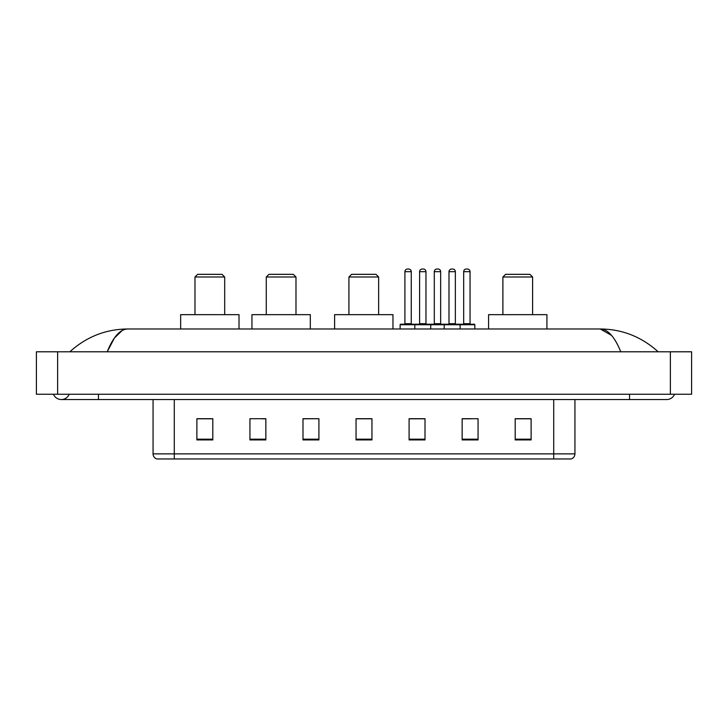 <?xml version="1.0" encoding="UTF-8"?>
<svg xmlns="http://www.w3.org/2000/svg" width="728" height="728" viewBox="0 0 728 728"><rect width="100%" height="100%" fill="white"/><g stroke="black" fill="none" stroke-linecap="round" stroke-linejoin="round"><path stroke-width="1.09" d="M53.462 394.239A8.49 8.49 0 0 0 69.206 394.239A8.49 8.49 0 0 1 53.462 394.239A8.49 8.49 0 0 0 61.334 399.545A8.49 8.49 0 0 1 53.462 394.239M674.538 394.239A8.49 8.49 0 0 1 666.666 399.545A8.49 8.49 0 0 0 674.538 394.239A8.49 8.49 0 0 1 666.666 399.545A8.49 8.49 0 0 0 674.538 394.239M620.784 351.797C614.696 336.818 607.862 329.211 600.272 328.983L127.728 328.983C120.138 329.211 113.304 336.818 107.216 351.797L114.36 338.083L122.213 330.476M57.621 351.797L691.6 351.797L691.6 394.239L36.4 394.239L36.4 351.797L57.621 351.797L57.621 394.239M656.374 350.159L658.176 351.797C641.477 336.755 622.176 329.156 600.272 328.983L611.602 335.435M71.626 350.159L69.824 351.797C86.441 336.791 105.742 329.183 127.728 328.983M553.717 458.968L553.717 453.872L574.938 453.872C574.792 456.411 573.518 458.112 571.116 458.968L156.884 458.968A5.305 5.305 0 0 1 153.062 453.872L153.062 399.545M531.112 439.921L531.112 418.7L515.197 418.7L515.197 439.921L531.112 439.921M478.059 439.921L478.059 418.7L462.144 418.7L462.144 439.921L478.059 439.921M425.006 439.921L425.006 418.7L409.091 418.7L409.091 439.921L425.006 439.921M212.804 439.921L212.804 418.7L196.888 418.7L196.888 439.921L212.804 439.921M265.856 439.921L265.856 418.7L249.941 418.7L249.941 439.921L265.856 439.921M318.909 439.921L318.909 418.7L302.994 418.7L302.994 439.921L318.909 439.921M371.953 439.921L371.953 418.7L356.047 418.7L356.047 439.921L371.953 439.921M544.062 458.968L174.283 458.968L174.283 453.872L553.717 453.872L553.717 399.545M462.89 418.8L470.852 418.8M318.909 418.7L302.994 418.8L318.909 418.7M262.034 418.8L265.856 418.8M418.8 418.8L412.066 418.8M371.953 418.8L356.047 418.8M212.804 418.8L196.888 418.8M425.006 418.8L409.091 418.8M531.112 418.8L515.197 418.8M194.977 276.995L224.688 276.995L222.031 274.338L197.625 274.338L194.977 276.995L194.977 314.66M224.688 276.995L224.688 314.66M239.011 328.983L239.011 314.66L180.653 314.66L180.653 328.983M266.275 276.995L295.987 276.995L293.329 274.338L268.932 274.338L266.275 276.995L266.275 314.66M295.987 276.995L295.987 314.66M310.31 328.983L310.31 314.66L251.952 314.66L251.952 328.983M348.93 276.995L378.642 276.995L375.994 274.338L351.588 274.338L348.93 276.995L348.93 314.66M378.642 276.995L378.642 314.66M392.965 328.983L392.965 314.66L334.607 314.66L334.607 328.983M502.893 276.995L532.605 276.995L529.948 274.338L505.541 274.338L502.893 276.995L502.893 314.66M532.605 276.995L532.605 314.66M546.928 328.983L546.928 314.66L488.57 314.66L488.57 328.983M459.441 324.215L474.292 324.215A0.528 0.528 0 0 1 474.829 324.743L414.824 324.743A0.528 0.528 0 0 1 415.351 324.215L430.212 324.215A0.528 0.528 0 0 1 430.739 324.743L430.739 328.983M425.962 323.678A0.528 0.528 0 0 0 426.499 324.215L419.064 324.215A0.528 0.528 0 0 0 419.601 323.678L425.962 323.678L425.962 271.69A2.648 2.648 0 0 0 423.314 269.032L422.249 269.032L423.314 269.032M425.962 271.69L419.601 271.69A2.648 2.648 0 0 1 422.249 269.032M419.601 271.69L419.601 323.678M415.515 324.215L400.664 324.215A0.528 0.528 0 0 0 400.127 324.743L414.824 324.743L414.824 328.983M444.216 328.983L444.216 324.743A0.528 0.528 0 0 1 444.744 324.215L459.605 324.215A0.528 0.528 0 0 1 460.132 324.743L460.132 328.983M455.355 323.678A0.528 0.528 0 0 0 455.883 324.215L448.457 324.215A0.528 0.528 0 0 0 448.994 323.678L455.355 323.678L455.355 271.69A2.648 2.648 0 0 0 452.707 269.032L451.642 269.032L452.707 269.032M455.355 271.69L448.994 271.69A2.648 2.648 0 0 1 451.642 269.032M448.994 271.69L448.994 323.678M404.904 271.69A2.648 2.648 0 0 1 407.553 269.032L408.617 269.032A2.648 2.648 0 0 1 411.265 271.69L404.904 271.69L404.904 323.678A0.528 0.528 0 0 1 404.377 324.215M411.265 271.69L411.265 323.678A0.528 0.528 0 0 0 411.802 324.215M400.127 324.743L400.127 328.983M444.908 324.215L430.048 324.215M434.298 271.69A2.648 2.648 0 0 1 436.946 269.032L438.01 269.032A2.648 2.648 0 0 1 440.658 271.69L434.298 271.69L434.298 323.678A0.528 0.528 0 0 1 433.761 324.215M440.658 271.69L440.658 323.678A0.528 0.528 0 0 0 441.195 324.215M463.681 271.69A2.648 2.648 0 0 1 466.339 269.032L467.403 269.032A2.648 2.648 0 0 1 470.051 271.69L463.681 271.69L463.681 323.678A0.528 0.528 0 0 1 463.154 324.215M470.051 271.69L470.051 323.678A0.528 0.528 0 0 0 470.579 324.215M474.829 324.743L474.829 328.983M629.529 394.239L629.529 399.545L666.666 399.545M98.471 394.239L98.471 399.545L629.529 399.545M670.379 351.797L670.379 394.239M153.062 453.872L174.283 453.872L174.283 399.545M371.953 439.184L356.047 439.184M318.909 439.184L302.994 439.184M265.856 439.184L249.941 439.184M212.804 439.184L196.888 439.184M425.006 439.184L409.091 439.184M478.059 439.184L462.144 439.184M531.112 439.184L515.197 439.184M404.904 323.678L411.265 323.678M434.298 323.678L440.658 323.678M463.681 323.678L470.051 323.678M98.471 399.545L61.334 399.545M574.938 453.872L574.938 399.545"/></g></svg>
